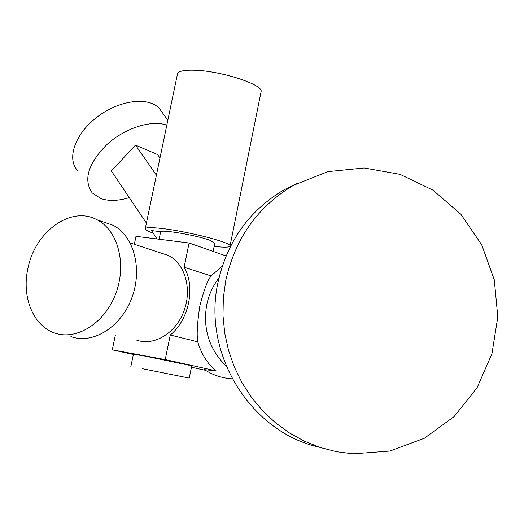 <?xml version="1.0" encoding="UTF-8"?>
<svg xmlns="http://www.w3.org/2000/svg" width="524" height="524" viewBox="0 0 524 524"><rect width="100%" height="100%" fill="white"/><g stroke="black" fill="none" stroke-linecap="round" stroke-linejoin="round"><path stroke-width="0.79" d="M214.788 243.195L210.006 240.306C197.26 235.479 162.132 229.368 160.665 231.693L159.106 239.232M260.959 92.316L261.155 91.34C262.524 84.403 221.049 70.956 195.026 70.242C183.557 69.882 177.669 71.277 177.381 74.421L145.279 228.516M214.133 246.404C224.789 247.577 230.095 247.387 230.062 245.828C230.73 242.416 188.175 231.457 162.27 228.529C150.847 227.219 145.148 227.357 145.187 228.936C145.502 229.971 148.181 231.379 153.218 233.173M157.128 238.983L151.462 230.567L160.665 231.693M146.412 223.067L111.324 170.929L135.513 145.096L157.488 154.508L159.964 158.025M135.513 145.096L156.394 175.16M129.297 197.627C118.3 200.974 108.809 201.282 100.818 198.55L92.204 192.917C83.165 179.863 88.025 163.77 106.791 144.637C124.882 128.013 151.508 119.596 166.809 125.157M77.388 170.333C66.469 158.484 75.233 133.568 97.235 116.95C119.099 100.176 147.945 96.501 159.132 108.186L162.61 113.027M226.054 255.928L189.085 242.998L135.991 236.324L134.334 244.263M184.127 267.227L211.067 275.919C207.72 279.914 203.98 289.91 199.847 305.898C197.286 322.83 196.585 334.803 197.738 341.818C201.432 354.25 207.576 363.938 216.17 370.881L165.23 359.588L170.261 335C189.059 319.83 195.714 286.857 184.127 267.227L189.085 242.998M211.067 275.919L222.235 266.238M225.772 280.478L223.335 297.927L222.982 315.586L224.731 333.192L228.549 350.464L234.379 367.134L242.134 382.939L251.684 397.637L262.878 410.999L275.532 422.822L289.451 432.935L304.405 441.188L320.171 447.476L336.493 451.708L353.13 453.836L389.895 451.046L424.322 438.28L454.039 416.646L477.069 387.78L491.951 353.766L497.8 316.948L494.289 279.796L481.694 244.774L460.825 214.211L433.027 190.173L400.107 174.361L364.232 167.975L327.873 171.63L293.604 185.26C257.893 206.43 235.283 238.171 225.772 280.478M27.949 268.281C21.477 296.394 32.953 325.653 54.313 332.864C76.203 341 104.649 323.413 115.699 293.833C127.011 264.365 118.077 230.436 97.123 219.838C71.244 205.316 35.049 231.523 27.949 268.281M297.115 183.334L283.988 189.852C249.247 210.445 227.252 241.276 217.997 282.344C201.943 354.06 250.799 432.385 319.614 447.293M70.917 336.578C92.669 344.635 120.834 327.349 131.707 298.235C142.842 269.231 133.895 235.774 113.073 225.274L103.084 221.868M136.371 340.004C153.539 346.528 175.579 333.493 183.858 311.302C192.354 289.202 184.985 263.507 168.387 255.483L160.685 252.941M218.953 277.943C212.849 285.934 208.768 294.914 206.705 304.883C202.696 328.83 209.207 349.279 226.237 366.237M216.17 370.881L204.478 369.662C212.967 375.164 222.215 378.217 232.211 378.813M170.261 335L197.738 341.818M165.23 359.588L112.274 349.842L115.359 335.072M112.274 349.842L133.365 354.479M191.443 367.239L205.519 370.33M191.745 365.765L144.84 356.071L133.41 354.244L130.849 366.604M142.246 368.673L189.249 378.092L142.246 368.673M214.847 242.894L213.124 251.402M230.062 245.828L261.155 91.34M159.132 108.186L167.831 120.265M293.604 185.26L283.988 189.852M97.123 219.838L113.073 225.274M130.168 242.894L168.387 255.483M189.249 378.092L191.751 365.713"/></g></svg>
